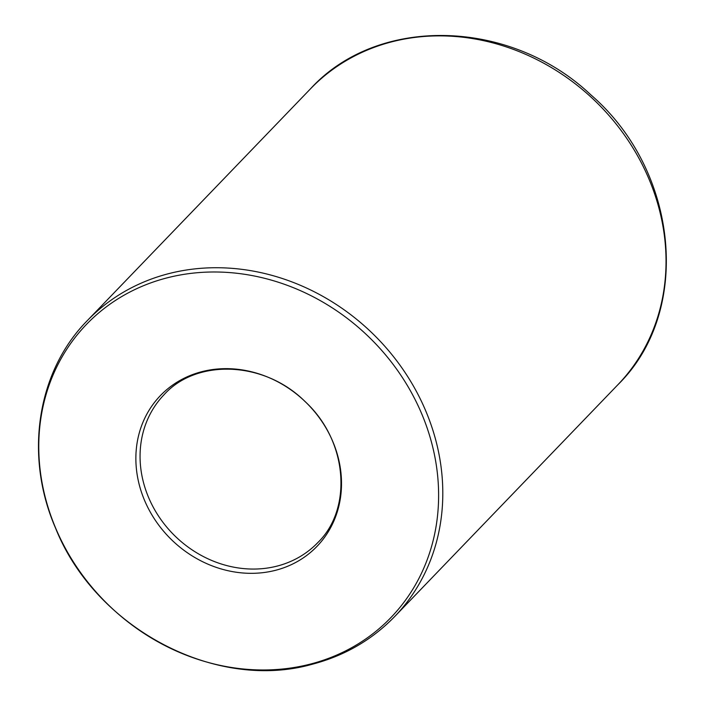 <?xml version="1.0" encoding="UTF-8"?>
<svg xmlns="http://www.w3.org/2000/svg" width="705" height="705" viewBox="0 0 705 705"><rect width="100%" height="100%" fill="white"/><g stroke="black" fill="none" stroke-linecap="round" stroke-linejoin="round"><path stroke-width="1.06" d="M277.215 566.071A106.666 94.311 -136.1 0 0 317.814 542.594C352.667 508.887 347.935 440.925 305.08 401.568C264.075 360.625 196.378 358.678 164.133 394.633A106.666 94.311 -136.1 0 0 158.634 516.219A106.666 94.311 -136.1 0 0 277.215 566.071M201.762 371.694A108.685 96.091 43.9 0 1 334.646 446.195A108.685 96.091 43.9 0 1 275.62 570.283A108.685 96.091 43.9 0 1 142.727 495.774A108.685 96.091 43.9 0 1 201.762 371.694M394.65 616.584L617.888 384.727A213.342 188.623 -136.1 0 0 595.029 100.877A213.342 188.623 -136.1 0 0 310.526 88.786L87.288 320.643C36.81 371.826 24.181 456.056 55.536 528.063C95.237 627.829 215.254 691.816 312.262 664.251C344.533 655.782 372.002 639.884 394.65 616.584A213.342 188.623 -136.1 0 0 371.799 332.734A213.342 188.623 -136.1 0 0 87.288 320.643M166.882 277.911A211.324 186.843 43.9 0 1 425.274 422.788A211.324 186.843 43.9 0 1 310.491 664.057A211.324 186.843 43.9 0 1 52.108 519.18A211.324 186.843 43.9 0 1 166.882 277.911M617.888 384.727C692.618 311.495 678.8 170.698 590.79 94.796C510.235 18.506 377.845 15.078 310.526 88.786"/></g></svg>
